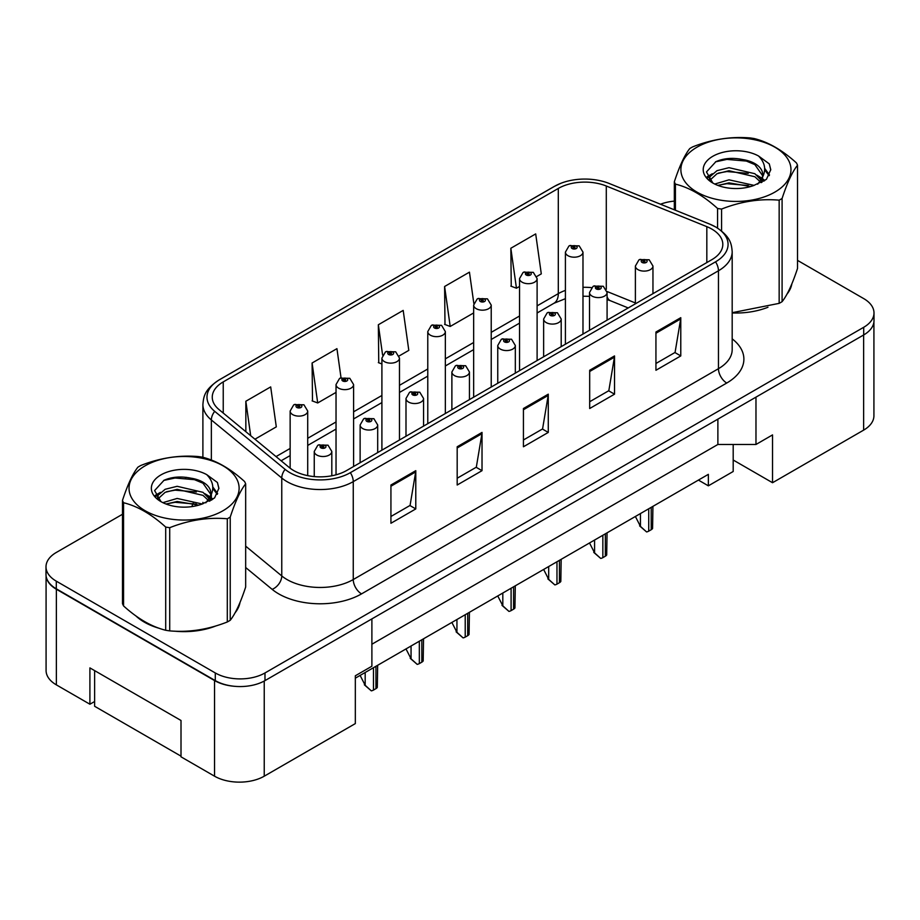 <?xml version="1.0" encoding="UTF-8"?>
<svg xmlns="http://www.w3.org/2000/svg" width="920" height="920" viewBox="0 0 920 920"><rect width="100%" height="100%" fill="white"/><g stroke="black" fill="none" stroke-linecap="round" stroke-linejoin="round"><path stroke-width="1.38" d="M733.194 444.475L733.194 460.011L772.535 482.724L863.627 430.134A35.133 20.286 0 0 0 873.919 415.782L873.919 321.988M46.08 575.862L46.08 670.519A35.133 20.286 0 0 0 56.373 684.871L89.907 704.225L89.907 667.897L181.01 720.486L181.01 756.827L214.544 776.192A35.133 20.286 0 0 0 264.236 776.192L355.327 723.591L355.327 675.786L371.887 666.218L371.887 618.884M89.907 704.225L94.633 701.511M355.327 678.178L708.354 474.352L708.354 485.829L698.418 480.091M371.887 644.23L717.876 444.475L717.876 419.129M717.876 444.475L755.975 444.475L755.975 397.141M46.253 576.92A35.133 20.286 0 0 0 56.373 589.248L214.544 680.558A35.133 20.286 0 0 0 235.876 686.4M755.975 444.475L772.535 434.907L772.535 482.724M733.194 460.011L733.194 471.488L708.354 485.829M135.964 615.986A56.212 32.453 0 0 0 144.325 622.138A56.212 32.453 0 0 0 159.321 628.325A56.212 32.453 0 0 1 144.325 622.138A56.212 32.453 0 0 1 135.964 615.986M711.827 229.08A37.479 21.631 180 0 1 722.809 244.375A37.479 21.631 180 0 1 711.827 259.681L346.633 470.522A37.479 21.631 180 0 1 289.432 467.636L219.04 409.595A37.479 21.631 180 0 1 212.255 397.187A37.479 21.631 180 0 1 223.238 381.892L558.302 188.439A37.479 21.631 180 0 1 606.292 186.012L706.824 226.653A37.479 21.631 180 0 1 711.827 229.08M715.553 226.929A42.745 24.679 0 0 0 709.849 224.169L609.316 183.528A42.745 24.679 0 0 0 608.844 183.333A42.745 24.679 0 0 0 560.763 183.333A42.745 24.679 0 0 0 554.576 186.288L219.512 379.73A42.745 24.679 0 0 0 214.716 411.343L285.119 469.384A42.745 24.679 0 0 0 350.359 472.673L715.553 261.832A42.745 24.679 0 0 0 715.553 226.929M122.475 514.268L56.292 552.471A35.133 20.286 0 0 0 46 566.823L46 574.471A35.133 20.286 0 0 0 56.292 588.811L215.291 680.616A35.133 20.286 0 0 0 264.983 680.616L863.707 334.938A35.133 20.286 0 0 0 874 320.597L874 312.938A35.133 20.286 0 0 0 863.707 298.597L797.525 260.383M390.931 485.012L390.931 523.261L415.782 508.921L415.782 470.672L390.931 485.012M390.931 516.476L410.067 505.436L415.679 471.937A9.373 5.405 -120 0 0 415.782 470.672M409.906 505.528L415.782 508.921M457.183 446.763L457.183 485.012L482.022 470.672L482.022 432.423L457.183 446.763M457.183 478.227L476.318 467.187L481.93 433.688A9.373 5.405 -120 0 0 482.022 432.423M476.146 467.279L482.022 470.672M655.937 332.016L655.937 370.265L680.777 355.925L680.777 317.676L655.937 332.016M655.937 363.48L675.073 352.44L680.673 318.941A9.373 5.405 -120 0 0 680.777 317.676M674.9 352.532L680.777 355.925M589.685 370.265L589.685 408.514L614.525 394.174L614.525 355.925L589.685 370.265M589.685 401.729L608.821 390.69L614.422 357.19A9.373 5.405 -120 0 0 614.525 355.925M608.649 390.781L614.525 394.174M523.434 408.514L523.434 446.763L548.274 432.423L548.274 394.174L523.434 408.514M523.434 439.978L542.57 428.938L548.182 395.439A9.373 5.405 -120 0 0 548.274 394.174M542.397 429.03L548.274 432.423M732.182 312.961A56.212 32.453 0 0 0 767.97 307.245A56.212 32.453 0 0 1 732.182 312.961M786.945 294.204A56.212 32.453 0 0 0 791.856 283.889A56.212 32.453 0 0 1 786.945 294.204M174.466 631.166A56.212 32.453 0 0 0 216.108 625.853A56.212 32.453 0 0 1 174.466 631.166M235.083 612.812A56.212 32.453 0 0 0 239.993 602.508A56.212 32.453 0 0 1 235.083 612.812M46 566.823A35.133 20.286 0 0 0 56.292 581.164L215.291 672.957A35.133 20.286 0 0 0 264.983 672.957L863.707 327.29A35.133 20.286 0 0 0 874 312.938M674.337 201.112A35.133 20.286 0 0 0 660.514 204.217M186.415 477.353L185.449 477.905M254.943 439.197L276.299 426.868L270.687 386.906L245.847 401.247L245.847 431.698M473.846 303.531L469.441 272.159L444.601 286.499L444.992 324.518M536.762 276.494L541.293 273.873L535.693 233.91L510.841 248.25L511.244 286.269M341.021 377.717L336.938 348.657L312.098 362.997L312.501 401.016M399.13 355.959L408.802 350.37L403.19 310.408L378.35 324.748L378.752 362.767M381.903 363.952L378.35 362.618M378.35 324.748L382.605 355.062M444.601 286.499L450.202 326.462L473.662 312.926M450.202 326.462L444.601 324.369M510.841 248.25L516.453 288.213L519.535 286.442M516.453 288.213L510.841 286.12M312.098 362.997L317.71 402.96L336.03 392.391M317.71 402.96L312.098 400.867M245.847 401.247L250.677 435.689M652.958 293.675L652.958 266.041A8.786 5.071 180 0 1 647.53 270.721A8.786 5.071 180 0 1 637.962 269.629A8.786 5.071 180 0 1 635.386 266.041L638.894 259.946A5.853 3.53 57.8 0 1 642.01 260.118A2.932 1.69 0 0 0 642.102 262.453A2.932 1.69 0 0 0 646.242 262.453A2.932 1.69 0 0 0 646.242 260.061A2.932 1.69 0 0 0 642.194 260.015L643.379 260.762A1.173 0.678 180 0 1 644.621 261.878A1.173 0.678 180 0 1 643.344 261.74L643.379 260.762M642.194 260.015A5.853 3.231 -117.9 0 0 639.457 259.612A5.853 3.231 -117.9 0 0 639.205 259.785M643.31 261.717L643.31 260.797L642.01 260.118M643.344 261.74A1.173 0.678 180 0 1 643.31 260.797M652.924 506.356L652.579 528.482A5.853 3.381 180 0 1 651.21 529.724L648.726 531.15A5.853 3.381 180 0 1 646.587 531.944L640.446 526.378L640.446 513.555M635.386 516.476L640.446 526.378M639.619 525.895L646.587 531.944M582.981 334.075L582.981 252.126A8.786 5.071 180 0 1 577.564 256.806A8.786 5.071 180 0 1 567.985 255.714A8.786 5.071 180 0 1 565.409 252.126L568.916 246.031A5.853 3.53 57.8 0 1 572.044 246.203A2.932 1.69 0 0 0 572.125 248.538A2.932 1.69 0 0 0 576.265 248.538A2.932 1.69 0 0 0 576.265 246.146A2.932 1.69 0 0 0 572.217 246.1L573.401 246.847A1.173 0.678 180 0 1 574.643 247.974A1.173 0.678 180 0 1 573.367 247.825L573.401 246.847M572.217 246.1A5.853 3.231 -117.9 0 0 569.48 245.709A5.853 3.231 -117.9 0 0 569.227 245.87M573.332 247.802L573.332 246.882L572.044 246.203M573.367 247.825A1.173 0.678 180 0 1 573.332 246.882M181.01 756.159L94.633 706.284L94.633 670.622M697.004 147.177A55.039 31.774 -0 0 0 697.004 192.119A55.039 31.774 -0 0 0 774.847 192.119A55.039 31.774 -0 0 0 774.847 147.177A55.039 31.774 -0 0 0 697.004 147.177M732.182 312.685L779.159 303.358A63.238 36.512 -0 0 0 780.654 302.53A63.238 36.512 -0 0 0 782.092 301.668C787.209 295.262 792.35 284.176 797.525 268.421L797.525 165.232A63.238 36.512 -0 0 0 796.444 162.92C782.356 150.155 768.303 142.036 754.296 138.575A63.238 36.512 -0 0 0 750.283 137.954C731.009 136.309 711.815 139.276 692.702 146.866A63.238 36.512 -0 0 0 691.207 147.695A63.238 36.512 -0 0 0 689.77 148.557C684.606 155.054 679.466 166.14 674.337 181.803A63.238 36.512 -0 0 0 675.418 184.115L675.418 210.243M717.565 228.091L717.565 208.46C703.478 195.695 689.425 187.577 675.418 184.115M717.565 208.46A63.238 36.512 -0 0 0 721.567 209.07L721.567 230.989M779.159 303.358L779.159 200.169C760.046 198.49 740.853 201.468 721.567 209.07M779.159 200.169A63.238 36.512 -0 0 0 780.654 199.329A63.238 36.512 -0 0 0 782.092 198.478L782.092 301.668M754.147 185.392L728.996 179.826L714.736 184.046M750.639 186.53L728.996 182.861L717.945 185.437M762.013 182.24L761.771 181.596M761.024 180.078L754.86 173.708L728.996 167.681L717.002 170.671L710.067 176.594L709.159 179.802M760.035 181.585L754.86 176.743L728.996 170.717L717.002 173.708L709.711 180.4M757.689 184.207L761.829 178.434A26.772 15.456 -0 0 0 762.703 174.512A26.772 15.456 -0 0 0 742.739 159.562C732.78 157.492 723.833 158.194 715.898 161.667L706.468 171.936L712.793 182.942M761.288 182.62L762.703 176.916M762.622 175.708L754.86 164.599L742.739 159.562M712.793 156.296A32.717 18.894 -0 0 0 712.793 183.011A32.717 18.894 -0 0 0 753.698 185.518L766.452 179.331L770.753 169.648L769.281 163.875L758.563 156.009A32.717 18.894 -0 0 0 712.793 156.296M758.563 156.009C765.359 162.966 766.452 170.441 761.829 178.434M674.337 209.806L674.337 181.803M797.525 165.232C792.396 171.637 787.255 182.712 782.092 198.478M748.236 185.518L726.915 183.689L718.428 185.23M763.818 181.205L762.312 179.998M761.415 179.342L759.885 178.353M748.236 173.374L726.915 171.545L718.428 173.086M710.228 176.295L707.733 177.836M769.131 175.708L764.646 169.809M748.236 161.23L726.915 159.401L715.507 161.839M770.753 169.947L769.281 163.875M764.784 180.561L762.588 178.687M761.932 178.192L756.688 175.064M712.298 173.742L707.169 176.72M769.499 174.984L764.635 168.28M145.153 465.796A55.039 31.774 -0 0 0 145.153 510.738A55.039 31.774 -0 0 0 222.996 510.738A55.039 31.774 -0 0 0 222.996 465.796A55.039 31.774 -0 0 0 145.153 465.796M139.345 466.313A63.238 36.512 -0 0 0 137.908 467.176C132.744 473.673 127.604 484.748 122.475 500.422A63.238 36.512 -0 0 0 123.556 502.734L123.556 605.923C137.574 618.643 151.616 626.761 165.703 630.269A63.238 36.512 -0 0 0 169.717 630.879C188.83 632.557 208.023 629.591 227.297 621.977A63.238 36.512 -0 0 0 228.792 621.138A63.238 36.512 -0 0 0 230.23 620.287C235.347 613.87 240.499 602.795 245.663 587.029L245.663 483.839A63.238 36.512 -0 0 0 244.582 481.528C230.494 468.763 216.453 460.655 202.434 457.194A63.238 36.512 -0 0 0 198.433 456.573C179.147 454.928 159.953 457.895 140.84 465.474A63.238 36.512 -0 0 0 139.345 466.313M165.703 630.269L165.703 527.068C151.616 514.303 137.574 506.195 123.556 502.734M165.703 527.068A63.238 36.512 -0 0 0 169.717 527.689L169.717 630.879M227.297 621.977L227.297 518.776C208.184 517.109 188.991 520.076 169.717 527.689M227.297 518.776A63.238 36.512 -0 0 0 228.792 517.948A63.238 36.512 -0 0 0 230.23 517.086L230.23 620.287M122.475 500.422L122.475 603.612A63.238 36.512 -0 0 0 123.556 605.923M202.285 503.999L177.146 498.444L162.874 502.653M198.777 505.137L177.146 501.48L166.083 504.045M210.151 500.859L209.909 500.216M209.162 498.686L202.998 492.326L177.146 486.3L165.14 489.291L158.205 495.201L157.308 498.421M208.173 500.204L202.998 495.362L177.146 489.336L165.14 492.326L157.849 499.008M205.827 502.826L209.967 497.041A26.772 15.456 -0 0 0 210.841 493.12A26.772 15.456 -0 0 0 190.877 478.17C180.918 476.111 171.971 476.813 164.036 480.274L154.606 490.555L160.931 501.561M209.427 501.239L210.841 495.523M210.761 494.327L202.998 483.218L190.877 478.17M160.931 474.904A32.717 18.894 -0 0 0 160.931 501.618A32.717 18.894 -0 0 0 201.836 504.125L214.59 497.938L218.891 488.267L217.43 482.494L206.701 474.616A32.717 18.894 -0 0 0 160.931 474.904M206.701 474.616C213.498 481.585 214.59 489.06 209.967 497.041M245.663 483.839C240.534 490.245 235.393 501.331 230.23 517.086M196.374 504.125L175.053 502.297L166.577 503.849M211.956 499.813L210.461 498.617M209.553 497.961L208.035 496.961M196.374 491.981L175.053 490.153L166.577 491.705M158.378 494.902L155.871 496.443M217.269 494.327L212.784 488.416M196.374 479.837L175.053 478.009L163.645 480.458M218.891 488.566L217.43 482.494M212.922 499.18L210.726 497.306M210.07 496.811L204.827 493.672M160.436 492.361L155.308 495.339M217.649 493.603L212.773 486.898M607.085 320.16L607.085 292.525A8.786 5.071 180 0 1 601.657 297.206A8.786 5.071 180 0 1 592.089 296.113A8.786 5.071 180 0 1 589.513 292.525L593.02 286.43A5.853 3.53 57.8 0 1 596.137 286.603A2.932 1.69 0 0 0 596.229 288.938A2.932 1.69 0 0 0 600.369 288.938A2.932 1.69 0 0 0 600.369 286.545A2.932 1.69 0 0 0 596.321 286.499L597.505 287.247A1.173 0.678 180 0 1 598.747 288.374A1.173 0.678 180 0 1 597.471 288.224L597.505 287.247M596.321 286.499A5.853 3.231 -117.9 0 0 593.584 286.108A5.853 3.231 -117.9 0 0 593.319 286.269M597.436 288.202L596.137 286.603M597.471 288.224A1.173 0.678 180 0 1 597.436 287.293M607.05 532.841L606.694 554.978A5.853 3.381 180 0 1 605.337 556.209L602.853 557.646A5.853 3.381 180 0 1 600.714 558.428L594.573 552.862L594.573 540.051M589.513 542.961L594.573 552.862M593.745 552.379L600.714 558.428M561.2 346.644L561.2 319.01A8.786 5.071 180 0 1 555.784 323.702A8.786 5.071 180 0 1 546.204 322.598A8.786 5.071 180 0 1 543.639 319.01L547.135 312.915A5.853 3.53 57.8 0 1 550.264 313.087A2.932 1.69 0 0 0 550.344 315.422A2.932 1.69 0 0 0 554.484 315.422A2.932 1.69 0 0 0 554.484 313.041A2.932 1.69 0 0 0 550.436 312.984L551.632 313.731A1.173 0.678 180 0 1 552.862 314.858A1.173 0.678 180 0 1 551.551 313.777L550.264 313.087M551.632 314.732L551.632 313.731M550.436 312.984A5.853 3.231 -117.9 0 0 547.699 312.593A5.853 3.231 -117.9 0 0 547.446 312.754M551.551 314.686L551.551 313.777M561.177 559.325L560.82 581.463A5.853 3.381 180 0 1 559.452 582.693L556.968 584.131A5.853 3.381 180 0 1 554.841 584.913L548.688 579.347L548.688 566.536M543.639 569.457L548.688 579.347M547.86 578.875L554.841 584.913M515.327 373.129L515.327 345.506A8.786 5.071 180 0 1 509.898 350.186A8.786 5.071 180 0 1 500.33 349.082A8.786 5.071 180 0 1 497.754 345.506L501.262 339.399A5.853 3.53 57.8 0 1 504.378 339.572A2.932 1.69 0 0 0 504.47 341.918A2.932 1.69 0 0 0 508.61 341.918A2.932 1.69 0 0 0 508.61 339.526A2.932 1.69 0 0 0 504.562 339.468L505.747 340.216A1.173 0.678 180 0 1 506.989 341.343A1.173 0.678 180 0 1 505.678 340.262L504.378 339.572M505.747 341.216L505.747 340.216M504.562 339.468A5.853 3.231 -117.9 0 0 501.825 339.077A5.853 3.231 -117.9 0 0 501.561 339.25M505.678 341.182L505.678 340.262M515.292 585.822L514.947 607.947A5.853 3.381 180 0 1 513.578 609.178L511.094 610.615A5.853 3.381 180 0 1 508.955 611.409L502.815 605.831L502.815 593.02M497.754 595.942L502.815 605.831M501.986 605.36L508.955 611.409M469.441 399.625L469.441 371.99A8.786 5.071 180 0 1 464.025 376.671A8.786 5.071 180 0 1 454.457 375.578A8.786 5.071 180 0 1 451.881 371.99L455.377 365.895A5.853 3.53 57.8 0 1 458.505 366.068A2.932 1.69 0 0 0 458.597 368.402A2.932 1.69 0 0 0 462.737 368.402A2.932 1.69 0 0 0 462.737 366.01A2.932 1.69 0 0 0 458.689 365.964L459.873 366.712A1.173 0.678 180 0 1 461.115 367.827A1.173 0.678 180 0 1 459.804 366.747L458.505 366.068M459.873 367.701L459.873 366.712M458.689 365.964A5.853 3.231 -117.9 0 0 455.94 365.562A5.853 3.231 -117.9 0 0 455.687 365.734M459.804 367.666L459.804 366.747M469.418 612.306L469.062 634.432A5.853 3.381 180 0 1 467.705 635.674L465.221 637.1A5.853 3.381 180 0 1 463.082 637.894L456.941 632.327L456.941 619.505M451.881 622.426L456.941 632.327M456.113 631.844L463.082 637.894M537.107 360.559L537.107 278.611A8.786 5.071 180 0 1 531.679 283.302A8.786 5.071 180 0 1 522.111 282.198A8.786 5.071 180 0 1 519.535 278.611L523.043 272.515A5.853 3.53 57.8 0 1 526.159 272.688A2.932 1.69 0 0 0 526.251 275.022A2.932 1.69 0 0 0 530.391 275.022A2.932 1.69 0 0 0 530.391 272.642A2.932 1.69 0 0 0 526.343 272.584L527.528 273.332A1.173 0.678 180 0 1 528.77 274.459A1.173 0.678 180 0 1 527.493 274.309L527.528 273.332M526.343 272.584A5.853 3.231 -117.9 0 0 523.606 272.193A5.853 3.231 -117.9 0 0 523.342 272.354M527.459 274.286L526.159 272.688M527.493 274.309A1.173 0.678 180 0 1 527.459 273.378M491.222 387.044L491.222 305.095A8.786 5.071 180 0 1 485.806 309.787A8.786 5.071 180 0 1 476.226 308.683A8.786 5.071 180 0 1 473.662 305.095L477.158 299A5.853 3.53 57.8 0 1 480.286 299.172A2.932 1.69 0 0 0 480.366 301.518A2.932 1.69 0 0 0 484.518 301.518A2.932 1.69 0 0 0 484.518 299.126A2.932 1.69 0 0 0 480.458 299.069L481.654 299.816A1.173 0.678 180 0 1 482.885 300.943A1.173 0.678 180 0 1 481.574 299.862L480.286 299.172M481.654 300.817L481.654 299.816M480.458 299.069A5.853 3.231 -117.9 0 0 477.721 298.678A5.853 3.231 -117.9 0 0 477.468 298.839M481.574 300.771L481.574 299.862M445.349 413.528L445.349 331.591A8.786 5.071 180 0 1 439.921 336.272A8.786 5.071 180 0 1 430.353 335.179A8.786 5.071 180 0 1 427.777 331.591L431.284 325.496A5.853 3.53 57.8 0 1 434.401 325.668A2.932 1.69 0 0 0 434.493 328.003A2.932 1.69 0 0 0 438.633 328.003A2.932 1.69 0 0 0 438.633 325.611A2.932 1.69 0 0 0 434.585 325.565L435.769 326.312A1.173 0.678 180 0 1 437.011 327.428A1.173 0.678 180 0 1 435.7 326.347L434.401 325.668M435.769 327.301L435.769 326.312M434.585 325.565A5.853 3.231 -117.9 0 0 431.848 325.162A5.853 3.231 -117.9 0 0 431.595 325.335M435.7 327.267L435.7 326.347M423.568 426.109L423.568 398.475A8.786 5.071 180 0 1 418.151 403.155A8.786 5.071 180 0 1 408.572 402.063A8.786 5.071 180 0 1 405.996 398.475L409.503 392.38A5.853 3.53 57.8 0 1 412.631 392.553A2.932 1.69 0 0 0 412.712 394.887A2.932 1.69 0 0 0 416.852 394.887A2.932 1.69 0 0 0 416.852 392.495A2.932 1.69 0 0 0 412.804 392.449L413.988 393.197A1.173 0.678 180 0 1 415.23 394.323A1.173 0.678 180 0 1 413.954 394.174L412.631 392.553M413.988 394.197L413.988 393.197M412.804 392.449A5.853 3.231 -117.9 0 0 410.067 392.058A5.853 3.231 -117.9 0 0 409.814 392.219M413.954 394.174A1.173 0.678 180 0 1 413.919 393.242M423.534 638.79L423.188 660.928A5.853 3.381 180 0 1 421.82 662.158L419.336 663.596A5.853 3.381 180 0 1 417.197 664.378L411.056 658.812L411.056 646.001M405.996 648.922L411.056 658.812M410.228 658.329L417.197 664.378M377.695 452.594L377.695 424.959A8.786 5.071 180 0 1 372.266 429.651A8.786 5.071 180 0 1 362.698 428.547A8.786 5.071 180 0 1 360.122 424.959L363.63 418.864A5.853 3.53 57.8 0 1 366.747 419.037A2.932 1.69 0 0 0 366.839 421.371A2.932 1.69 0 0 0 370.978 421.371A2.932 1.69 0 0 0 370.978 418.991A2.932 1.69 0 0 0 366.93 418.933L368.115 419.681A1.173 0.678 180 0 1 369.357 420.808A1.173 0.678 180 0 1 368.046 419.727L366.747 419.037M368.115 420.681L368.115 419.681M366.93 418.933A5.853 3.231 -117.9 0 0 364.193 418.542A5.853 3.231 -117.9 0 0 363.929 418.703M368.046 420.635L368.046 419.727M377.66 665.275L377.303 687.412A5.853 3.381 180 0 1 375.947 688.643L373.462 690.081A5.853 3.381 180 0 1 371.323 690.862L365.183 685.296L365.183 672.485M360.122 675.406L365.183 685.296M364.354 684.825L371.323 690.862M331.809 475.789L331.809 451.455A8.786 5.071 180 0 1 326.393 456.136A8.786 5.071 180 0 1 316.813 455.032A8.786 5.071 180 0 1 314.249 451.455L317.745 445.349A5.853 3.53 57.8 0 1 320.873 445.522A2.932 1.69 0 0 0 320.953 447.867A2.932 1.69 0 0 0 325.093 447.867A2.932 1.69 0 0 0 325.093 445.475A2.932 1.69 0 0 0 321.046 445.418L322.241 446.166A1.173 0.678 180 0 1 323.472 447.292A1.173 0.678 180 0 1 322.195 447.143L320.873 445.522M322.241 447.166L322.241 446.166M321.046 445.418A5.853 3.231 -117.9 0 0 318.308 445.027A5.853 3.231 -117.9 0 0 318.055 445.199M322.195 447.143A1.173 0.678 180 0 1 322.161 446.211M399.475 440.024L399.475 358.075A8.786 5.071 180 0 1 394.047 362.756A8.786 5.071 180 0 1 384.479 361.663A8.786 5.071 180 0 1 381.903 358.075L385.411 351.98A5.853 3.53 57.8 0 1 388.527 352.153A2.932 1.69 0 0 0 388.619 354.487A2.932 1.69 0 0 0 392.759 354.487A2.932 1.69 0 0 0 392.759 352.096A2.932 1.69 0 0 0 388.711 352.049L389.896 352.797A1.173 0.678 180 0 1 391.138 353.924A1.173 0.678 180 0 1 389.827 352.831L388.527 352.153M389.896 353.797L389.896 352.797M388.711 352.049A5.853 3.231 -117.9 0 0 385.974 351.659A5.853 3.231 -117.9 0 0 385.71 351.82M389.827 353.751L389.827 352.831M353.591 466.509L353.591 384.56A8.786 5.071 180 0 1 348.174 389.252A8.786 5.071 180 0 1 338.594 388.148A8.786 5.071 180 0 1 336.03 384.56L339.526 378.465A5.853 3.53 57.8 0 1 342.654 378.637A2.932 1.69 0 0 0 342.734 380.972A2.932 1.69 0 0 0 346.874 380.972A2.932 1.69 0 0 0 346.874 378.591A2.932 1.69 0 0 0 342.827 378.534L344.022 379.281A1.173 0.678 180 0 1 345.253 380.409A1.173 0.678 180 0 1 343.976 380.259L342.654 378.637M344.022 380.282L344.022 379.281M342.827 378.534A5.853 3.231 -117.9 0 0 340.089 378.143A5.853 3.231 -117.9 0 0 339.836 378.304M343.976 380.259A1.173 0.678 180 0 1 343.942 379.327M307.717 475.64L307.717 411.044A8.786 5.071 180 0 1 302.289 415.736A8.786 5.071 180 0 1 292.721 414.632A8.786 5.071 180 0 1 290.145 411.044L293.652 404.949A5.853 3.53 57.8 0 1 296.769 405.122A2.932 1.69 0 0 0 296.861 407.468A2.932 1.69 0 0 0 301.001 407.468A2.932 1.69 0 0 0 301.001 405.076A2.932 1.69 0 0 0 296.953 405.018L298.137 405.766A1.173 0.678 180 0 1 299.379 406.893A1.173 0.678 180 0 1 298.068 405.812L296.769 405.122M298.137 406.766L298.137 405.766M296.953 405.018A5.853 3.231 -117.9 0 0 294.216 404.627A5.853 3.231 -117.9 0 0 293.952 404.788M298.068 406.72L298.068 405.812M214.544 776.192L214.544 680.558M264.236 776.192L264.236 681.03M56.373 684.871L56.373 589.248M863.627 430.134L863.627 334.983M732.182 338.847A58.558 33.81 180 0 1 726.742 383.03L361.537 593.883A11.707 6.762 60 0 1 353.257 579.542L718.462 368.69A46.851 27.048 0 0 0 732.182 349.565L732.182 251.643A46.851 27.048 180 0 1 718.462 270.767A11.707 6.762 -120 0 0 715.553 261.832M361.537 593.883A58.558 33.81 180 0 1 278.726 593.883A58.558 33.81 180 0 1 272.159 589.363L245.663 567.514M285.119 469.384A11.707 7.831 129.5 0 0 281.761 478.009L281.761 575.931A46.851 27.048 0 0 0 287.005 579.542A46.851 27.048 0 0 0 353.257 579.542L353.257 481.62A46.851 27.048 180 0 1 281.761 478.009L211.358 419.968A46.851 27.048 180 0 1 202.894 404.455L202.894 457.309M732.182 251.643C731.481 243.535 730.411 236.647 716.036 227.159L709.872 224.169A11.707 5.485 112 0 0 709.849 224.169M560.763 183.333L554.104 186.518A11.707 6.762 60 0 1 554.576 186.288M219.512 379.73A11.707 6.762 -120 0 0 219.04 379.971C204.378 389.723 203.653 396.405 202.894 404.455M214.716 411.343A11.707 7.831 129.5 0 0 211.358 419.968L211.358 460.046M609.362 183.54A11.707 5.485 112 0 0 609.339 183.528A11.707 5.485 112 0 0 609.316 183.528L709.872 224.169M350.359 472.673A11.707 6.762 60 0 1 353.257 481.62L718.462 270.767L718.462 368.69A11.707 6.762 60 0 0 726.742 383.03M191.912 506.609A58.558 33.81 180 0 1 193.223 503.067M264.983 672.957L264.983 680.616M215.291 672.957L215.291 680.616M863.707 327.29L863.707 334.938M56.292 581.164L56.292 588.811M211.358 494.442L211.358 500.181M202.894 502.377A46.851 27.048 0 0 0 202.952 503.803M245.663 546.158L281.761 575.931A11.707 7.831 -50.5 0 1 272.159 589.363M223.238 381.892L223.238 413.057M706.824 226.653L706.824 262.568M606.292 186.012L606.292 289.34M635.386 302.967L607.005 291.49M591.525 287.638A37.479 21.631 0 0 0 582.981 287.316M565.409 290.409A37.479 21.631 0 0 0 558.302 293.63L537.107 305.865M558.302 188.439L558.302 293.63A21.079 12.167 60 0 1 553.932 303.278L537.107 312.995M519.535 316.009L491.222 332.35M473.662 342.493L445.349 358.834M427.777 368.978L399.475 385.33M381.903 395.473L353.591 411.815M336.03 421.958L307.717 438.299M290.145 448.442L276.034 456.596M628.233 307.947L610.489 300.771A21.079 9.867 -68 0 1 607.085 296.654M523.434 409.733L548.182 395.439M589.685 371.484L614.422 357.19M655.937 333.235L680.673 318.941M457.183 447.982L481.93 433.688M390.931 486.231L415.679 471.937M651.21 529.724L651.21 507.345M648.726 531.15L648.726 508.783M605.337 556.209L605.337 533.83M602.853 557.646L602.853 535.267M559.452 582.693L559.452 560.314M556.968 584.131L556.968 561.752M513.578 609.178L513.578 586.81M511.094 610.615L511.094 588.236M467.705 635.674L467.705 613.295M465.221 637.1L465.221 614.732M421.82 662.158L421.82 639.779M419.336 663.596L419.336 641.217M375.947 688.643L375.947 666.264M373.462 690.081L373.462 667.702M554.104 186.518L219.04 379.971M610.489 300.771L607.085 299.541M589.513 296.332L582.981 296.217M565.409 298.678L553.932 303.278M519.535 323.138L491.222 339.48M473.662 349.623L445.349 365.964M427.777 376.107L399.475 392.46M381.903 402.592L353.591 418.945M336.03 429.088L307.717 445.429M290.145 455.572L281.117 460.782M652.958 266.041L649.175 259.773L639.457 259.612M635.386 303.807L635.386 266.041M582.981 252.126L579.197 245.858L569.48 245.709M565.409 344.218L565.409 252.126M607.085 292.525L603.29 286.258L593.584 286.108M589.513 330.303L589.513 292.525M561.2 319.01L557.416 312.742L547.699 312.593M543.639 356.787L543.639 319.01M515.327 345.506L511.543 339.238L501.825 339.077M497.754 383.272L497.754 345.506M469.441 371.99L465.658 365.723L455.94 365.562M451.881 409.756L451.881 371.99M537.107 278.611L533.312 272.343L523.606 272.193M519.535 370.702L519.535 278.611M491.222 305.095L487.439 298.839L477.721 298.678M473.662 397.187L473.662 305.095M445.349 331.591L441.565 325.323L431.848 325.162M427.777 423.671L427.777 331.591M423.568 398.475L419.784 392.207L410.067 392.058M405.996 436.252L405.996 398.475M377.695 424.959L373.899 418.692L364.193 418.542M360.122 462.737L360.122 424.959M331.809 451.455L328.026 445.188L318.308 445.027M314.249 476.594L314.249 451.455M399.475 358.075L395.68 351.808L385.974 351.659M381.903 450.167L381.903 358.075M353.591 384.56L349.807 378.292L340.089 378.143M336.03 474.823L336.03 384.56M307.717 411.044L303.933 404.788L294.216 404.627M290.145 468.211L290.145 411.044"/></g></svg>
